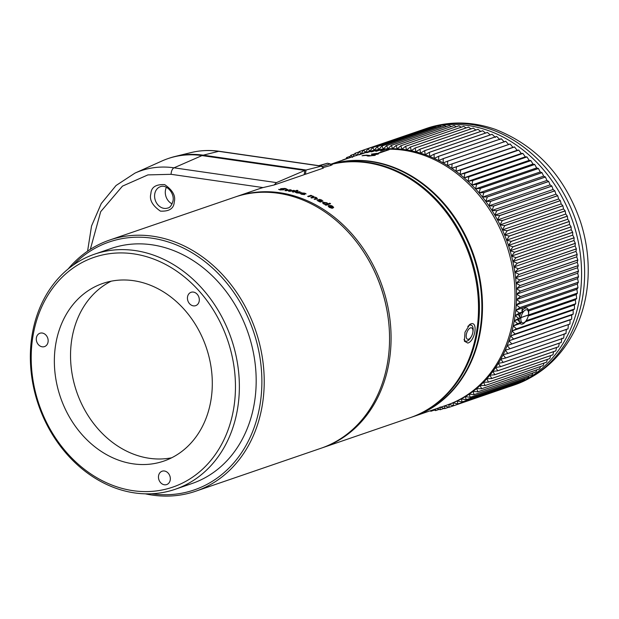 <?xml version="1.0" encoding="UTF-8"?>
<svg xmlns="http://www.w3.org/2000/svg" width="619" height="619" viewBox="0 0 619 619"><rect width="100%" height="100%" fill="white"/><g stroke="black" fill="none" stroke-linecap="round" stroke-linejoin="round"><path stroke-width="0.93" d="M330.515 164.809L332.233 164.747L330.631 165.482L323.242 167.54M467.763 343.065L464.397 341.193L465.001 332.21L469.829 324.387L470.881 323.853C478.309 321.122 475.052 341.255 467.763 343.065M41.148 346.539A7.064 5.795 -108.9 0 0 44.514 346.601A7.064 5.795 -108.9 0 0 48.127 340.024A7.064 5.795 -108.9 0 0 43.291 333.301A7.064 5.795 -108.9 0 0 39.933 333.239A7.064 5.795 -108.9 0 0 36.32 339.823A7.064 5.795 -108.9 0 0 41.148 346.539M192.3 305.593A7.064 5.795 -108.9 0 0 195.666 305.654A7.064 5.795 -108.9 0 0 199.279 299.078A7.064 5.795 -108.9 0 0 194.443 292.354A7.064 5.795 -108.9 0 0 191.085 292.292A7.064 5.795 -108.9 0 0 187.472 298.869A7.064 5.795 -108.9 0 0 192.3 305.593M163.323 484.515A7.064 5.795 -108.9 0 0 166.689 484.569A7.064 5.795 -108.9 0 0 170.302 477.992A7.064 5.795 -108.9 0 0 165.466 471.268A7.064 5.795 -108.9 0 0 162.108 471.214A7.064 5.795 -108.9 0 0 158.495 477.791A7.064 5.795 -108.9 0 0 163.323 484.515M119.065 460.335A93.918 77.027 -108.9 0 0 163.787 461.101A93.918 77.027 -108.9 0 0 211.853 373.613A93.918 77.027 -108.9 0 0 147.593 284.191A93.918 77.027 -108.9 0 0 102.87 283.425A93.918 77.027 -108.9 0 0 54.805 370.913A93.918 77.027 -108.9 0 0 119.065 460.335M111.149 281.204A93.918 77.027 -108.9 0 0 71.572 370.495A93.918 77.027 -108.9 0 0 135.244 454.787A93.918 77.027 -108.9 0 0 171.687 457.781M166.418 187.263A11.297 9.27 -108.9 0 0 165.435 190.366A11.297 9.27 -108.9 0 0 172.121 203.875M304.2 174.473A132.752 108.882 71.1 0 1 305.391 174.272L323.366 168.105L321.292 166.147L321.903 166.109L219.304 151.291A5.648 2.979 -81.8 0 0 218.669 151.33L321.292 166.147L306.08 170.016L203.225 155.168A104.51 85.716 -108.9 0 0 175.339 156.406A104.51 85.716 -108.9 0 0 168.538 158.425M90.328 249.349L100.688 211.675L122.461 186.133L147.887 174.906L171.115 174.31L263.021 187.58L274.132 184.988L304.169 174.69L304.858 170.434L276.461 182.613L174.024 167.819A101.795 83.495 -108.9 0 0 134.988 173.096L161.93 161.002A104.51 85.716 -108.9 0 1 202.003 155.586L304.858 170.434M263.021 187.58A132.752 108.882 -108.9 0 0 258.719 188.934L236.396 196.587A132.752 108.882 71.1 0 1 299.619 197.678A132.752 108.882 71.1 0 1 389.25 361.14A132.752 108.882 71.1 0 1 322.507 447.738A132.752 108.882 71.1 0 1 321.741 448.001M279.556 189.429L282.891 189.754L280.492 189.035L280.717 188.679L284.732 188.416L286.303 188.756L285.924 189.074L281.761 188.718L284.198 189.437L283.943 189.832L279.231 189.654M281.761 188.718L284.198 189.437L283.943 189.832M280.492 189.035L284.732 188.416M285.034 190.582L286.566 189.282A132.752 108.882 71.1 0 1 287.58 189.414L286.249 190.443L290.032 189.77A132.752 108.882 71.1 0 1 291.255 189.963L289.87 191.023L293.623 190.397A132.752 108.882 71.1 0 1 294.582 190.59L289.661 191.333A132.752 108.882 -108.9 0 0 288.593 191.139L290.079 190.033L286.133 190.745A132.752 108.882 -108.9 0 0 285.034 190.582M293.336 192.091A132.752 108.882 -108.9 0 0 292.439 191.89L295.611 190.807A132.752 108.882 71.1 0 1 296.509 191L293.336 192.091M297.375 190.76A132.752 108.882 -108.9 0 0 296.292 190.52L296.934 190.296A132.752 108.882 71.1 0 1 298.018 190.536L297.375 190.76M299.666 193.12L298.373 192.145L299.666 193.12L296.54 192.896L295.681 192.076L298.621 192.865L297.112 191.642L301.221 192.424L298.087 191.836M295.34 192.323L297.112 192.88L296.625 192.3M298.018 192.532L298.613 192.973L298.025 192.424M296.857 191.836L299.921 191.789M299.952 192.362L299.526 191.936M304.556 194.621L304.772 194.296L303.279 193.538L304.772 194.296L304.556 194.621L301.438 194.289L300.594 193.376L303.519 194.32L302.026 192.942L304.827 193.19L306.119 193.917L302.993 193.19M300.254 193.631L302.01 194.281L301.538 193.654M302.915 193.933L303.503 194.428L302.931 193.824M301.77 193.143L304.827 193.19M304.85 193.809L304.432 193.337M235.638 196.85A132.752 108.882 71.1 0 1 236.396 196.587M322.507 447.738L409.94 417.763A132.752 108.882 -108.9 0 0 476.684 331.165A132.752 108.882 -108.9 0 0 387.045 167.703A132.752 108.882 -108.9 0 0 330.461 164.623M363.81 252.165A131.623 107.954 71.1 0 1 389.011 325.679M318.762 165.652L327.49 163.238L330.252 163.911L322.6 166.434M327.49 163.238L319.551 165.768M471.485 336.303A6.028 2.886 -70.5 0 1 470.912 337.231A6.028 2.886 -70.5 0 1 466.455 337.974A6.028 2.886 -70.5 0 1 468.219 329.865A6.028 2.886 -70.5 0 1 471.84 327.985A6.028 2.886 -70.5 0 1 472.8 332.612A6.028 2.886 -70.5 0 1 471.485 336.303L471.098 337.007A8.473 4.062 -70.5 0 1 470.293 338.307A8.473 4.062 -70.5 0 1 465.565 341.115A8.473 4.062 -70.5 0 1 464.041 339.39M151.469 493.769A131.058 107.497 -108.9 0 0 261.419 393.266A131.058 107.497 -108.9 0 0 171.579 243.074A131.058 107.497 -108.9 0 0 73.096 265.187M68.198 268.917A132.752 108.882 71.1 0 1 109.532 240.087A132.752 108.882 71.1 0 1 172.755 241.17A132.752 108.882 71.1 0 1 263.586 367.57A132.752 108.882 71.1 0 1 195.643 491.238A132.752 108.882 71.1 0 1 145.31 493.83M195.643 491.238L320.982 448.264A132.752 108.882 -108.9 0 0 388.918 324.596A132.752 108.882 -108.9 0 0 298.087 198.204A132.752 108.882 -108.9 0 0 234.872 197.113L109.532 240.087M151.779 258.371A121.456 99.62 -108.9 0 0 32.877 336.604A121.456 99.62 -108.9 0 0 114.886 486.155A121.456 99.62 -108.9 0 0 233.781 407.921A121.456 99.62 -108.9 0 0 151.779 258.371M115.985 488.283A124.28 101.934 71.1 0 1 30.95 369.953A124.28 101.934 71.1 0 1 94.552 254.177A124.28 101.934 71.1 0 1 153.736 255.198A124.28 101.934 71.1 0 1 238.772 373.528A124.28 101.934 71.1 0 1 175.162 489.296A124.28 101.934 71.1 0 1 115.985 488.283M175.162 489.296L191.975 483.532A124.28 101.934 -108.9 0 0 255.585 367.763A124.28 101.934 -108.9 0 0 170.55 249.434A124.28 101.934 -108.9 0 0 111.366 248.412L94.552 254.177M413.608 416.51A132.752 108.882 -108.9 0 0 413.91 416.401A132.752 108.882 -108.9 0 0 481.853 292.733A132.752 108.882 -108.9 0 0 391.022 166.341A132.752 108.882 -108.9 0 0 330.391 164.406A132.752 108.882 71.1 0 1 466.122 238.33A132.752 108.882 71.1 0 1 443.049 399.526A132.752 108.882 71.1 0 1 413.299 416.61L410.854 417.454A132.752 108.882 71.1 0 1 410.397 417.608M330.438 164.553A132.752 108.882 71.1 0 1 464.351 240.59A132.752 108.882 71.1 0 1 440.604 400.361A132.752 108.882 71.1 0 1 410.854 417.454M413.91 416.401L446.438 405.252A132.752 108.882 -108.9 0 0 514.374 281.583A132.752 108.882 -108.9 0 0 423.543 155.183A132.752 108.882 -108.9 0 0 360.328 154.1L330.384 164.368M358.656 154.727A132.752 108.882 -108.9 0 0 357.728 155.013L360.939 153.914A132.752 108.882 -108.9 0 1 361.867 153.62L358.656 154.727M359.863 154.595A132.752 108.882 -108.9 0 0 358.919 154.835L365.342 152.638A132.752 108.882 -108.9 0 1 366.286 152.39L359.863 154.595M367.554 152.491A132.752 108.882 -108.9 0 0 366.603 152.684L369.806 151.585A132.752 108.882 -108.9 0 1 370.766 151.392L367.554 152.491M372.096 151.709A132.752 108.882 -108.9 0 0 371.129 151.856L374.34 150.757A132.752 108.882 -108.9 0 1 375.307 150.61L372.096 151.709M376.677 151.168A132.752 108.882 -108.9 0 0 375.702 151.26L378.913 150.162A132.752 108.882 -108.9 0 1 379.888 150.069L376.677 151.168M381.304 150.85A132.752 108.882 -108.9 0 0 380.321 150.897L383.532 149.798A132.752 108.882 -108.9 0 1 384.515 149.752L381.304 150.85M379.54 152.97A132.752 108.882 -108.9 0 0 378.549 152.963L388.183 149.666A132.752 108.882 -108.9 0 1 389.173 149.666L379.54 152.97M362.943 155.485A132.752 108.882 -108.9 0 1 367.268 155.106L366.386 155.408A132.752 108.882 -108.9 0 0 362.061 155.787L362.982 155.694M369.148 155.307L369.976 155.725L373.83 155.214L371.957 154.765L376.584 154.054L375.88 153.682L371.323 154.146L376.716 153.38C378.642 153.396 379.107 153.62 378.132 154.069L375.006 154.557L375.331 155.253L369.04 156.027C367.013 156.042 366.51 155.833 367.547 155.4L369.148 155.307L368.87 156.135M373.861 155.609L374.278 154.928L374.333 155.485M376.615 154.394L376.917 153.845L376.971 154.402M378.673 153.698L378.132 154.069M375.06 155.114L375.006 154.557L375.331 155.253M366.997 155.771L367.547 155.4L367.624 155.957L369.218 155.856M421.841 130.044A135.576 111.203 71.1 0 1 423.613 129.417A135.576 111.203 71.1 0 1 488.174 130.524A135.576 111.203 71.1 0 1 580.932 259.616A135.576 111.203 71.1 0 1 511.549 385.916A135.576 111.203 71.1 0 1 508.392 386.929M342.531 160.197L342.64 159.981A135.576 111.203 71.1 0 1 342.694 159.942L345.99 158.812L342.849 160.089M345.866 159.06L346.648 157.543A135.576 111.203 71.1 0 1 346.71 157.512L350.215 156.305L346.71 157.512L347.592 158.464M349.348 157.86L350.764 155.33A135.576 111.203 71.1 0 1 350.826 155.292L354.571 154.015L350.834 155.292L352.567 157.358M359.035 151.926L355.043 153.295L356.745 155.508L359.291 151.539A135.576 111.203 71.1 0 1 359.353 151.508L361.001 153.876L363.678 149.976A135.576 111.203 71.1 0 1 363.74 149.953L365.342 152.46A132.752 108.882 -108.9 0 0 361.094 153.837M422.119 130.129L363.74 149.953L421.818 130.036A135.576 111.203 -108.9 0 0 421.763 130.06L363.678 149.976A135.576 111.196 -108.9 0 1 363.74 149.953M426.932 128.93L426.282 128.706L368.204 148.622L369.744 151.268A132.752 108.882 -108.9 0 0 365.342 152.46L368.143 148.637A135.576 111.203 71.1 0 1 368.204 148.622L426.282 128.706A135.576 111.203 -108.9 0 0 426.22 128.721L368.143 148.637A135.576 111.196 -108.9 0 1 368.204 148.622M431.768 127.963L430.824 127.599L372.739 147.515L374.209 150.301A132.752 108.882 -108.9 0 0 369.744 151.268L372.669 147.531A135.576 111.203 71.1 0 1 372.739 147.515L430.816 127.607A135.576 111.203 -108.9 0 0 430.754 127.615L372.669 147.531A135.576 111.196 -108.9 0 1 372.739 147.515M436.635 127.243L435.405 126.725A135.576 111.203 -108.9 0 0 435.343 126.74L377.265 146.649L374.209 150.301A132.752 108.882 -108.9 0 1 378.735 149.566L381.9 146.007A135.576 111.196 -108.9 0 1 381.969 145.999L383.3 149.047A132.752 108.882 -108.9 0 0 378.735 149.566L377.327 146.641L435.412 126.725L377.327 146.641A135.576 111.196 -108.9 0 0 377.257 146.657L377.265 146.649A135.576 111.203 71.1 0 1 377.327 146.641M441.525 126.756L440.047 126.083A135.576 111.203 -108.9 0 0 439.985 126.09L381.908 146.007A135.576 111.203 71.1 0 1 381.969 145.999L440.055 126.083L381.969 145.999M446.438 126.508L444.736 125.672L386.651 145.589L387.904 148.769A132.752 108.882 -108.9 0 0 383.3 149.047L386.581 145.597A135.576 111.196 -108.9 0 1 386.651 145.589L444.736 125.672A135.576 111.203 -108.9 0 0 444.666 125.68L386.589 145.589A135.576 111.203 71.1 0 1 386.651 145.589M451.352 126.508L449.448 125.502A135.576 111.203 -108.9 0 0 449.386 125.502L391.301 145.411L387.904 148.769A132.752 108.882 -108.9 0 1 392.539 148.715L396.044 145.465A135.576 111.203 71.1 0 1 396.121 145.465L397.197 148.885A132.752 108.882 -108.9 0 0 392.539 148.715L391.37 145.411L449.456 125.502L391.37 145.411A135.576 111.196 -108.9 0 0 391.301 145.411L391.309 145.411A135.576 111.203 71.1 0 1 391.37 145.411M456.273 126.74L454.199 125.556L396.121 145.473L454.199 125.556A135.576 111.203 -108.9 0 0 454.129 125.556L396.044 145.465A135.576 111.196 -108.9 0 1 396.121 145.473M461.194 127.212L458.958 125.843L400.88 145.759L401.87 149.287A132.752 108.882 -108.9 0 0 397.197 148.885L400.81 145.759A135.576 111.196 -108.9 0 1 400.88 145.759L458.958 125.843A135.576 111.203 -108.9 0 0 458.896 125.843L400.818 145.751A135.576 111.203 71.1 0 1 400.88 145.759M466.107 127.916L463.732 126.369L405.654 146.285L406.544 149.914A132.752 108.882 -108.9 0 0 401.87 149.287L405.584 146.277A135.576 111.203 71.1 0 1 405.654 146.285L463.732 126.369A135.576 111.203 -108.9 0 0 463.67 126.361L405.584 146.277A135.576 111.196 -108.9 0 1 405.654 146.285M410.428 147.043A135.576 111.196 -108.9 0 0 410.358 147.028L468.513 127.127L410.428 147.043L411.217 150.773A132.752 108.882 -108.9 0 0 406.544 149.914L410.358 147.028A135.576 111.203 71.1 0 1 410.428 147.036L468.506 127.127A135.576 111.203 -108.9 0 0 468.444 127.112L410.358 147.028L468.444 127.112A135.576 111.196 71.1 0 1 468.513 127.127L470.997 128.853M415.202 148.026A135.576 111.196 -108.9 0 0 415.125 148.011L473.28 128.11L415.202 148.026L415.875 151.856A132.752 108.882 -108.9 0 0 411.217 150.773L415.125 148.011A135.576 111.203 71.1 0 1 415.194 148.026L473.28 128.11A135.576 111.203 -108.9 0 0 473.21 128.094L415.132 148.011L473.21 128.094A135.576 111.196 71.1 0 1 473.28 128.11L475.864 130.029M480.7 131.429L478.03 129.325L419.953 149.241L420.518 153.156A132.752 108.882 -108.9 0 0 415.875 151.856L419.875 149.225A135.576 111.203 71.1 0 1 419.953 149.241L478.03 129.325A135.576 111.203 -108.9 0 0 477.969 129.309L419.883 149.225L477.969 129.309M485.497 133.062L482.758 130.771A135.576 111.203 -108.9 0 0 482.696 130.748L424.611 150.665A135.576 111.203 71.1 0 1 424.68 150.68L425.137 154.688A132.752 108.882 -108.9 0 0 420.518 153.156L424.611 150.665L482.696 130.748A135.576 111.196 71.1 0 1 482.766 130.771L424.68 150.68A135.576 111.196 -108.9 0 0 424.611 150.665L482.758 130.771M490.24 134.919L487.393 132.412L429.307 152.328A135.576 111.203 71.1 0 1 429.377 152.351L429.718 156.429A132.752 108.882 -108.9 0 0 425.137 154.688L429.307 152.328L487.393 132.412A135.576 111.196 71.1 0 1 487.463 132.443L487.455 132.435A135.576 111.203 -108.9 0 0 487.393 132.412L429.307 152.328A135.576 111.196 -108.9 0 1 429.377 152.351L487.455 132.435L429.377 152.351M492.051 134.3L433.965 154.208A135.576 111.203 71.1 0 1 434.035 154.239L434.252 158.387A132.752 108.882 -108.9 0 0 429.718 156.429L433.965 154.208L492.051 134.3L433.965 154.208A135.576 111.196 -108.9 0 1 434.035 154.239L492.113 134.323A135.576 111.203 -108.9 0 0 492.051 134.3L434.035 154.239M577.434 293.081L527.713 310.127L577.419 293.158A135.576 111.203 -108.9 0 0 577.434 293.081L576.893 289.344L577.984 287.742A135.576 111.203 -108.9 0 0 577.991 287.657L519.914 307.573A135.576 111.203 71.1 0 1 519.906 307.651L577.984 287.742M528.224 316L575.391 299.836L576.66 298.52A135.576 111.203 -108.9 0 0 576.668 298.443L576.235 294.621L577.419 293.158M526.792 319.652L526.885 319.489A6.886 3.304 109.5 0 0 528.378 315.272A6.886 3.304 109.5 0 0 528.417 315.056L576.66 298.52M526.986 319.265L526.034 320.835L575.693 303.805A135.576 111.203 -108.9 0 0 575.709 303.728L526.096 320.743M575.709 303.728L575.391 299.836M527.752 310.189L528.44 310.258A8.473 4.062 109.5 0 1 528.634 313.64L528.433 314.978A6.886 3.304 109.5 0 0 525.732 309.871A6.886 3.304 109.5 0 0 520.974 317.539L518.59 318.352A135.576 111.203 71.1 0 1 518.575 318.429L520.958 317.617A6.886 3.304 109.5 0 0 522.436 322.847A6.886 3.304 109.5 0 0 526.885 319.489M528.587 310.955L576.235 294.621M518.575 318.429L514.25 320.797L517.577 319.652L520.958 317.617L528.417 315.056M576.668 298.443L520.974 317.539L519.511 316.766L518.397 314.452L523.217 311.667L519.349 312.997A135.576 111.203 71.1 0 1 519.341 313.075L523.148 311.767M514.25 320.797L517.631 323.644A135.576 111.203 71.1 0 1 517.616 323.722L513.213 325.934A132.752 108.882 -108.9 0 0 514.25 320.797A132.752 108.882 -108.9 0 0 515.101 315.582A132.752 108.882 -108.9 0 0 515.751 310.305L576.893 289.344M524.417 307.334L526.769 308.084A8.473 4.062 109.5 0 0 521.925 311.063L522.374 308.038M526.769 308.084A8.473 4.062 109.5 0 1 527.899 309.013L527.713 310.127M447.197 404.988A132.752 108.882 -108.9 0 0 448.821 404.431A132.752 108.882 -108.9 0 0 453.077 402.799A132.752 108.882 -108.9 0 0 457.255 400.95A132.752 108.882 -108.9 0 0 461.341 398.884A132.752 108.882 -108.9 0 0 465.326 396.609A132.752 108.882 -108.9 0 0 469.202 394.133A132.752 108.882 -108.9 0 0 472.962 391.448A132.752 108.882 -108.9 0 0 476.615 388.577A132.752 108.882 -108.9 0 0 480.135 385.505A132.752 108.882 -108.9 0 0 483.524 382.248A132.752 108.882 -108.9 0 0 486.774 378.813A132.752 108.882 -108.9 0 0 489.877 375.199A132.752 108.882 -108.9 0 0 492.832 371.415A132.752 108.882 -108.9 0 0 495.641 367.477A132.752 108.882 -108.9 0 0 498.28 363.376A132.752 108.882 -108.9 0 0 500.763 359.136A132.752 108.882 -108.9 0 0 503.077 354.749A132.752 108.882 -108.9 0 0 505.212 350.23A132.752 108.882 -108.9 0 0 507.178 345.588A132.752 108.882 -108.9 0 0 508.965 340.829A132.752 108.882 -108.9 0 0 510.567 335.962A132.752 108.882 -108.9 0 0 511.983 330.995A132.752 108.882 -108.9 0 0 513.213 325.934L519.921 323.636M520.293 323.505L519.96 323.103L521.384 322.352L519.426 321.857L517.577 319.652M517.616 323.722L521.422 322.414M519.906 307.651L515.751 310.305A132.752 108.882 -108.9 0 0 516.215 304.974A132.752 108.882 -108.9 0 0 516.478 299.596A132.752 108.882 -108.9 0 0 516.54 294.18A132.752 108.882 -108.9 0 0 516.416 288.74A132.752 108.882 -108.9 0 0 516.091 283.285A132.752 108.882 -108.9 0 0 515.573 277.823A132.752 108.882 -108.9 0 0 514.861 272.36A132.752 108.882 -108.9 0 0 513.956 266.913A132.752 108.882 -108.9 0 0 512.865 261.489A132.752 108.882 -108.9 0 0 511.573 256.088A132.752 108.882 -108.9 0 0 510.102 250.734A132.752 108.882 -108.9 0 0 508.447 245.426A132.752 108.882 -108.9 0 0 506.605 240.18A132.752 108.882 -108.9 0 0 504.586 234.996A132.752 108.882 -108.9 0 0 502.396 229.897A132.752 108.882 -108.9 0 0 500.036 224.883A132.752 108.882 -108.9 0 0 497.506 219.962A132.752 108.882 -108.9 0 0 494.805 215.149A132.752 108.882 -108.9 0 0 491.958 210.445A132.752 108.882 -108.9 0 0 488.956 205.864A132.752 108.882 -108.9 0 0 485.807 201.407A132.752 108.882 -108.9 0 0 482.511 197.09A132.752 108.882 -108.9 0 0 479.083 192.911A132.752 108.882 -108.9 0 0 475.524 188.888A132.752 108.882 -108.9 0 0 471.84 185.027A132.752 108.882 -108.9 0 0 468.041 181.328A132.752 108.882 -108.9 0 0 464.134 177.8A132.752 108.882 -108.9 0 0 460.118 174.45A132.752 108.882 -108.9 0 0 456.002 171.285A132.752 108.882 -108.9 0 0 451.8 168.306A132.752 108.882 -108.9 0 0 447.522 165.521A132.752 108.882 -108.9 0 0 443.165 162.936A132.752 108.882 -108.9 0 0 438.739 160.561A132.752 108.882 -108.9 0 0 434.252 158.387L438.577 156.313A135.576 111.203 71.1 0 1 438.639 156.344L496.724 136.435A135.576 111.203 -108.9 0 0 496.655 136.404L438.577 156.313M521.384 322.352L517.631 323.644M519.341 313.075L515.101 315.582L518.397 314.452M574.556 308.943L516.478 328.851A135.576 111.203 71.1 0 1 516.455 328.929L574.54 309.013A135.576 111.203 -108.9 0 0 574.556 308.943L574.355 304.974L575.693 303.805M573.209 314.065L515.132 333.981A135.576 111.203 71.1 0 1 515.109 334.051L573.194 314.135A135.576 111.203 -108.9 0 0 573.209 314.065L573.124 310.034L574.54 309.013M513.213 325.934L516.478 328.851M516.455 328.929L511.983 330.995L515.132 333.981M571.677 319.087L513.592 339.003A135.576 111.203 71.1 0 1 513.569 339.073L571.654 319.164A135.576 111.203 -108.9 0 0 571.677 319.087L571.708 315.001L573.194 314.135M515.109 334.051L510.567 335.962L513.592 339.003M569.952 324.008L511.867 343.924A135.576 111.203 71.1 0 1 511.843 343.994L569.929 324.077A135.576 111.203 -108.9 0 0 569.952 324.008L570.107 319.868L571.654 319.164M513.569 339.073L508.965 340.829L511.867 343.924M511.843 343.994L507.178 345.588L509.963 348.729A135.576 111.203 71.1 0 1 509.932 348.799L568.01 328.882A135.576 111.203 -108.9 0 0 568.041 328.813L509.963 348.729M568.041 328.813L568.319 324.627M509.932 348.799L505.212 350.23L507.866 353.41A135.576 111.203 71.1 0 1 507.835 353.48L565.921 333.564A135.576 111.203 -108.9 0 0 565.952 333.502L507.866 353.41M565.952 333.502L566.354 329.269M507.835 353.48L503.077 354.749L505.599 357.96A135.576 111.203 71.1 0 1 505.568 358.03L563.646 338.113A135.576 111.203 -108.9 0 0 563.685 338.051L505.599 357.96M563.685 338.051L564.219 333.788M505.568 358.03L500.763 359.136L503.154 362.378A135.576 111.203 71.1 0 1 503.123 362.44L561.201 342.524A135.576 111.203 -108.9 0 0 561.24 342.462L503.154 362.378M561.24 342.462L561.905 338.167M503.123 362.44L498.28 363.376L500.547 366.641A135.576 111.203 71.1 0 1 500.508 366.703L558.586 346.787A135.576 111.203 -108.9 0 0 558.624 346.725L500.547 366.641M558.624 346.725L559.282 343.181M500.508 366.703L495.641 367.477L497.769 370.75A135.576 111.203 71.1 0 1 497.722 370.812L555.808 350.896A135.576 111.203 -108.9 0 0 555.847 350.834L497.769 370.75M555.847 350.834L556.574 347.476M497.722 370.812L492.832 371.415L494.829 374.696A135.576 111.203 71.1 0 1 494.782 374.758L552.868 354.842A135.576 111.203 -108.9 0 0 552.914 354.788L494.829 374.696M552.914 354.788L553.688 351.623M494.782 374.758L489.877 375.199L491.734 378.48A135.576 111.203 71.1 0 1 491.687 378.534L549.773 358.618A135.576 111.203 -108.9 0 0 549.819 358.563L491.734 378.48M549.819 358.563L550.639 355.608M491.687 378.534L486.774 378.813L488.492 382.085A135.576 111.203 71.1 0 1 488.445 382.14L546.523 362.223A135.576 111.203 -108.9 0 0 546.577 362.169L488.492 382.085M546.577 362.169L547.428 359.422M488.445 382.14L483.524 382.248L485.103 385.513A135.576 111.203 71.1 0 1 485.056 385.56L543.142 365.643A135.576 111.203 -108.9 0 0 543.188 365.597L485.103 385.513M543.188 365.597L544.055 363.074M485.056 385.56L480.135 385.505L481.582 388.747A135.576 111.203 71.1 0 1 481.528 388.794L539.613 368.878A135.576 111.203 -108.9 0 0 539.66 368.831L481.582 388.747M539.66 368.831L540.526 366.541M481.528 388.794L476.615 388.577L477.922 391.788A135.576 111.203 71.1 0 1 477.868 391.835L535.953 371.918A135.576 111.203 -108.9 0 0 536.008 371.872L477.922 391.788M536.008 371.872L536.851 369.822M477.868 391.835L472.962 391.448L474.146 394.636A135.576 111.203 71.1 0 1 474.084 394.674L532.17 374.758A135.576 111.203 -108.9 0 0 532.224 374.719L474.146 394.636M532.224 374.719L533.029 372.924M474.084 394.674L469.202 394.133L470.239 397.274A135.576 111.203 71.1 0 1 470.185 397.313L528.27 377.397A135.576 111.203 -108.9 0 0 528.324 377.358L470.239 397.274M528.324 377.358L529.067 375.826M470.185 397.313L465.326 396.609L466.231 399.712A135.576 111.203 71.1 0 1 466.169 399.742L524.254 379.826A135.576 111.203 -108.9 0 0 524.308 379.795L466.231 399.712M524.308 379.795L524.974 378.526M466.169 399.742L461.341 398.884L462.114 401.932A135.576 111.203 71.1 0 1 462.053 401.963L520.13 382.047A135.576 111.203 -108.9 0 0 520.192 382.016L462.114 401.932M520.192 382.016L520.749 381.033M462.053 401.963L457.255 400.95L457.898 403.936A135.576 111.203 71.1 0 1 457.836 403.959L515.921 384.043A135.576 111.203 -108.9 0 0 515.983 384.02L457.898 403.936M515.983 384.02L516.393 383.331M457.836 403.959L453.077 402.799L453.588 405.716A135.576 111.203 71.1 0 1 453.526 405.739L511.611 385.83A135.576 111.203 -108.9 0 0 511.673 385.807L453.588 405.716M511.673 385.807L511.921 385.413M453.526 405.739L448.821 404.431L449.201 407.279A135.576 111.203 71.1 0 1 449.139 407.302L444.488 405.84L444.736 408.617A135.576 111.203 71.1 0 1 444.674 408.633L440.078 407.031L440.21 409.724A135.576 111.203 71.1 0 1 440.14 409.739L436.937 408.509M507.332 387.293L449.201 407.279M448.845 407.209L444.736 408.617M444.032 408.408L440.21 409.724M439.196 409.376L435.621 410.598A135.576 111.203 71.1 0 1 435.552 410.614L433.416 409.716M435.614 408.966L435.621 410.598M434.329 410.095L430.979 411.248A135.576 111.203 71.1 0 1 430.909 411.256L430.058 410.869M431.01 410.544L430.979 411.248M353.016 156.607L354.981 153.319A135.576 111.203 71.1 0 1 355.043 153.295L359.043 151.926L355.043 153.295A135.576 111.196 -108.9 0 0 354.981 153.319L355.043 153.295M495.393 137.426L492.12 134.331A135.576 111.196 71.1 0 0 492.043 134.3M499.873 139.6L496.724 136.435M438.639 156.344L438.739 160.561L443.127 158.634A135.576 111.203 71.1 0 1 443.189 158.665L501.274 138.757A135.576 111.203 -108.9 0 0 501.212 138.718L443.127 158.634M504.299 141.975L501.274 138.757M443.189 158.665L443.165 162.936L447.614 161.164A135.576 111.203 71.1 0 1 447.676 161.203L505.762 141.287A135.576 111.203 -108.9 0 0 505.7 141.248L447.614 161.164M508.663 144.56L505.762 141.287M447.676 161.203L447.522 165.521L452.032 163.896A135.576 111.203 71.1 0 1 452.094 163.934L510.18 144.026A135.576 111.203 -108.9 0 0 510.11 143.979L452.032 163.896M514.451 146.92L456.365 166.836A135.576 111.203 71.1 0 1 456.427 166.875L514.513 146.966A135.576 111.203 -108.9 0 0 514.451 146.92L512.942 147.345L510.18 144.026M452.094 163.934L451.8 168.306L456.365 166.836M518.699 150.053L460.613 169.962A135.576 111.203 71.1 0 1 460.675 170.016L518.761 150.1A135.576 111.203 -108.9 0 0 518.699 150.053L517.144 150.316L514.513 146.966M456.427 166.875L456.002 171.285L460.613 169.962M522.854 153.373L464.768 173.289A135.576 111.203 71.1 0 1 464.83 173.335L522.908 153.427A135.576 111.203 -108.9 0 0 522.854 153.373L521.26 153.489L518.761 150.1M460.675 170.016L460.118 174.45L464.768 173.289M526.901 156.886L468.815 176.794A135.576 111.203 71.1 0 1 468.877 176.848L526.962 156.932A135.576 111.203 -108.9 0 0 526.901 156.886L525.268 156.839L522.908 153.427M464.83 173.335L464.134 177.8L468.815 176.794M530.839 160.569L472.761 180.485A135.576 111.203 71.1 0 1 472.815 180.539L530.901 160.623A135.576 111.203 -108.9 0 0 530.839 160.569L529.183 160.367L526.962 156.932M468.877 176.848L468.041 181.328L472.761 180.485M534.669 164.43L476.584 184.338A135.576 111.203 71.1 0 1 476.638 184.4L534.723 164.484A135.576 111.203 -108.9 0 0 534.669 164.43L532.982 164.066L530.901 160.623M472.815 180.539L471.84 185.027L476.584 184.338M538.368 168.453L480.29 188.362A135.576 111.203 71.1 0 1 480.344 188.424L538.422 168.515A135.576 111.203 -108.9 0 0 538.368 168.453L536.665 167.927L534.723 164.484M476.638 184.4L475.524 188.888L480.29 188.362M541.942 172.631L483.857 192.548A135.576 111.203 71.1 0 1 483.911 192.61L541.996 172.693A135.576 111.203 -108.9 0 0 541.942 172.631L540.225 171.95L538.422 168.515M480.344 188.424L479.083 192.911L483.857 192.548M545.378 176.964L487.3 196.881A135.576 111.203 71.1 0 1 487.346 196.943L545.432 177.034A135.576 111.203 -108.9 0 0 545.378 176.964L543.652 176.129L541.996 172.693M483.911 192.61L482.511 197.09L487.3 196.881M548.674 181.444L490.588 201.361A135.576 111.203 71.1 0 1 490.635 201.423L548.72 181.514A135.576 111.203 -108.9 0 0 548.674 181.444L546.948 180.446L545.432 177.034M487.346 196.943L485.807 201.407L490.588 201.361M551.823 186.056L493.738 205.972A135.576 111.203 71.1 0 1 493.784 206.042L551.869 186.126A135.576 111.203 -108.9 0 0 551.823 186.056L550.098 184.895L548.72 181.514M490.635 201.423L488.956 205.864L493.738 205.972M554.817 190.799L496.732 210.708A135.576 111.203 71.1 0 1 496.778 210.777L554.856 190.869A135.576 111.203 -108.9 0 0 554.817 190.799L553.1 189.484L551.869 186.126M493.784 206.042L491.958 210.445L496.732 210.708M557.649 195.658L499.572 215.567A135.576 111.203 71.1 0 1 499.61 215.644L557.688 195.728A135.576 111.203 -108.9 0 0 557.649 195.658L555.947 194.188L554.856 190.869M496.778 210.777L494.805 215.149L499.572 215.567M560.327 200.626L502.241 220.542A135.576 111.203 71.1 0 1 502.28 220.612L560.357 200.695A135.576 111.203 -108.9 0 0 560.327 200.626L558.64 199.001L557.688 195.728M499.61 215.644L497.506 219.962L502.241 220.542M562.826 205.694L504.748 225.61A135.576 111.203 71.1 0 1 504.779 225.687L562.864 205.771A135.576 111.203 -108.9 0 0 562.826 205.694L561.17 203.922L560.357 200.695M502.28 220.612L500.036 224.883L504.748 225.61M565.162 210.862L507.077 230.771A135.576 111.203 71.1 0 1 507.108 230.848L565.193 210.94A135.576 111.203 -108.9 0 0 565.162 210.862L563.538 208.936L562.864 205.771M504.779 225.687L502.396 229.897L507.077 230.771M567.314 216.108L509.236 236.025A135.576 111.203 71.1 0 1 509.259 236.102L567.344 216.186A135.576 111.203 -108.9 0 0 567.314 216.108L565.727 214.035L565.193 210.94M507.108 230.848L504.586 234.996L509.236 236.025M569.287 221.432L511.209 241.348A135.576 111.203 71.1 0 1 511.232 241.425L569.318 221.509A135.576 111.203 -108.9 0 0 569.287 221.432L567.747 219.219L567.344 216.186M509.259 236.102L506.605 240.18L511.209 241.348M571.082 226.825L512.996 246.733A135.576 111.203 71.1 0 1 513.019 246.811L571.105 226.902A135.576 111.203 -108.9 0 0 571.082 226.825L569.581 224.465L569.318 221.509M511.232 241.425L508.447 245.426L512.996 246.733M572.683 232.264L514.606 252.181A135.576 111.203 71.1 0 1 514.621 252.258L572.707 232.342A135.576 111.203 -108.9 0 0 572.683 232.264L571.244 229.773L571.105 226.902M513.019 246.811L510.102 250.734L514.606 252.181M574.099 237.758L516.014 257.666A135.576 111.203 71.1 0 1 516.037 257.752L574.123 237.835A135.576 111.203 -108.9 0 0 574.099 237.758L572.714 235.127L572.707 232.342M514.621 252.258L511.573 256.088L516.014 257.666M575.322 243.282L517.236 263.199A135.576 111.203 71.1 0 1 517.252 263.276L575.337 243.368A135.576 111.203 -108.9 0 0 575.322 243.282L573.999 240.52L574.123 237.835M516.037 257.752L512.865 261.489L517.236 263.199M576.351 248.838L518.265 268.754A135.576 111.203 71.1 0 1 518.281 268.832L576.366 248.923A135.576 111.203 -108.9 0 0 576.351 248.838L575.097 245.952L575.337 243.368M517.252 263.276L513.956 266.913L518.265 268.754M577.179 254.409L519.101 274.325A135.576 111.203 71.1 0 1 519.109 274.403L577.194 254.494A135.576 111.203 -108.9 0 0 577.179 254.409L576.003 251.399L576.366 248.923M518.281 268.832L514.861 272.36L519.101 274.325M577.813 259.988L519.736 279.904A135.576 111.203 71.1 0 1 519.743 279.989L577.821 260.073A135.576 111.203 -108.9 0 0 577.813 259.988L576.715 256.862L577.194 254.494M519.109 274.403L515.573 277.823L519.736 279.904M578.247 265.566L520.169 285.483A135.576 111.203 71.1 0 1 520.169 285.56L578.254 265.652A135.576 111.203 -108.9 0 0 578.247 265.566L577.233 262.324L577.821 260.073M519.743 279.989L516.091 283.285L520.169 285.483M578.486 271.13L520.401 291.046A135.576 111.203 71.1 0 1 520.409 291.131L578.486 271.215A135.576 111.203 -108.9 0 0 578.486 271.13L577.558 267.779L578.254 265.652M520.169 285.56L516.416 288.74L520.401 291.046M578.525 276.678L520.44 296.594A135.576 111.203 71.1 0 1 520.44 296.671L578.517 276.755A135.576 111.203 -108.9 0 0 578.525 276.678L577.682 273.219L578.486 271.215M520.409 291.131L516.54 294.18L520.44 296.594M578.355 282.187L520.277 302.103A135.576 111.203 71.1 0 1 520.269 302.18L578.355 282.272A135.576 111.203 -108.9 0 0 578.355 282.187L577.612 278.635L578.517 276.755M520.44 296.671L516.478 299.596L520.277 302.103M577.991 287.657L577.349 284.013L578.355 282.272M520.269 302.18L516.215 304.974L519.914 307.573M515.751 310.305L519.349 312.997M515.101 315.582L518.59 318.352M523.217 311.667L521.925 311.063M516.215 304.974L577.349 284.013M516.478 299.596L577.612 278.635M516.54 294.18L577.682 273.219M516.416 288.74L577.558 267.779M516.091 283.285L577.233 262.324M515.573 277.823L576.715 256.862M514.861 272.36L576.003 251.399M513.956 266.913L575.097 245.952M512.865 261.489L573.999 240.52M511.573 256.088L572.714 235.127M510.102 250.734L571.244 229.773M508.447 245.426L569.581 224.465M506.605 240.18L567.747 219.219M504.586 234.996L565.727 214.035M502.396 229.897L563.538 208.936M500.036 224.883L561.17 203.922M497.506 219.962L558.64 199.001M494.805 215.149L555.947 194.188M491.958 210.445L553.1 189.484M488.956 205.864L550.098 184.895M485.807 201.407L546.948 180.446M482.511 197.09L543.652 176.129M479.083 192.911L540.225 171.95M475.524 188.888L536.665 167.927M471.84 185.027L532.982 164.066M468.041 181.328L529.183 160.367M464.134 177.8L525.268 156.839M460.118 174.45L521.26 153.489M456.002 171.285L517.144 150.316M451.8 168.306L512.942 147.345M508.965 340.829L570.107 319.868M510.567 335.962L571.708 315.001M511.983 330.995L573.124 310.034M526.034 320.835L525.957 321.044A8.473 4.062 109.5 0 1 521.097 324.054A8.473 4.062 109.5 0 1 519.96 323.103M525.461 321.733L574.355 304.974M359.353 151.508L363.632 150.046L359.353 151.516A135.576 111.196 -108.9 0 0 359.291 151.539L363.632 150.046M519.233 318.483A8.473 4.062 109.5 0 0 519.426 321.857M520.889 312.85A8.473 4.062 109.5 0 0 519.511 316.766M467.786 326.437A8.473 4.062 -70.5 0 1 471.237 325.145A8.473 4.062 -70.5 0 1 472.939 331.823L472.8 332.612M471.237 325.145L469.148 324.99L470.881 323.853M305.391 174.272L306.08 170.016M274.132 184.988L276.461 182.613M332.179 208.324L329.231 207.365L328.109 205.988L328.782 205.5L331.157 205.539L332.612 206.235L333.68 207.489L332.759 208.085A132.752 108.882 -108.9 0 0 329.571 206.026L328.999 206.498M331.366 207.791L329.672 207.249L331.405 207.698M329.641 207.35L329.532 206.127M329.571 206.026L329.672 207.249M331.126 205.632L332.612 206.235M328.782 205.5L331.157 205.539M325.137 204.866L325.648 204.587L323.544 203.891L322.499 202.746L323.149 202.243L326.994 202.8L327.869 203.806L329.687 203.272A132.636 108.789 71.1 0 1 330.438 203.713M329.718 203.179A132.752 108.882 71.1 0 1 330.561 203.674L326.012 205.268A132.752 108.882 -108.9 0 0 325.168 204.765L325.648 204.587M329.687 203.272L327.869 203.806M323.149 202.243L326.994 202.8M319.915 199.38L322.956 201.02L320.333 202.088A132.752 108.882 -108.9 0 0 319.536 201.678L317.887 200.943L317.222 199.821L318.963 199.883L321.408 200.951L321.942 200.618L321.338 200.138L318.994 199.434L321.764 200.007M321.911 200.718L321.377 201.051L321.942 200.618M321.377 201.051L318.963 199.883M318.932 199.983L316.913 200.061M319.505 201.779L319.907 201.477M312.572 196.393L312.935 197.059L312.587 196.285L311.187 195.983L308.548 196.734A132.752 108.882 -108.9 0 0 307.666 196.393L310.8 195.403A132.636 108.789 71.1 0 1 311.55 195.689M316.394 198.181L316.069 198.459L316.41 198.119L315.767 197.616L314.406 197.291L311.759 198.034A132.752 108.882 -108.9 0 0 310.877 197.67L312.959 196.95L312.587 196.285M311.009 197.716L312.935 197.059M316.386 198.219L314.197 199.101M310.815 195.302A132.752 108.882 71.1 0 1 311.705 195.635L311.195 195.906L313.291 196.223L314.228 197.175L316.456 197.562L317.06 198.722L314.947 199.442A132.752 108.882 -108.9 0 0 314.073 199.047L316.41 198.119M317.477 198.397L317.06 198.722M314.274 196.997L316.456 197.562M311.218 195.805L313.291 196.223M310.8 195.403L310.413 195.449M310.39 195.558L307.798 196.447M332.736 207.179L332.302 207.497A132.636 108.789 -108.9 0 0 329.973 206.011L332.736 207.179M327.289 203.798L326.747 204.309L324.124 203.968L324.07 202.846M318.53 200.989L321.006 201.09L319.884 201.368L318.127 200.316M282.38 189.166L281.769 188.834M282.891 189.863L280.361 189.878M280.368 189.994L278.581 189.368M286.566 189.282L286.566 189.399A132.636 108.789 71.1 0 1 287.464 189.507M286.566 189.399L285.034 190.698M288.593 191.256L290.079 190.033M293.623 190.397L293.623 190.505A132.636 108.789 71.1 0 1 294.273 190.637M293.623 190.505L289.87 191.023M290.032 189.77L290.032 189.878A132.636 108.789 71.1 0 1 291.131 190.056M290.032 189.878L286.249 190.443M295.611 190.807L292.625 191.936M295.603 190.915A132.636 108.789 71.1 0 1 296.315 191.07M296.934 190.296L296.486 190.559M296.927 190.412A132.636 108.789 71.1 0 1 297.816 190.606M298.613 192.973L298.172 192.927M298.165 193.035L297.112 192.88M303.503 194.428L303.07 194.374M303.062 194.482L302.01 194.281M332.302 207.497L332.186 206.359L330.012 205.91M324.101 202.746L324.155 203.868L326.786 204.208L327.327 203.705L326.639 203.017L324.101 202.746L323.489 203.264M327.327 203.705L326.747 204.309M321.006 201.09L318.158 200.216L318.553 200.889L318.158 200.216M174.233 202.018C175.912 195.991 172.732 190.195 164.7 184.632C155.833 184.199 151.222 187.232 150.874 193.724C149.194 199.751 152.375 205.547 160.406 211.118C169.273 211.551 173.885 208.518 174.233 202.018M154.735 194.033A11.297 9.27 71.1 0 1 160.414 186.659C166.697 184.067 174.798 193.484 172.972 201.043C171.625 205.462 169.877 207.791 167.749 208.038A11.297 9.27 71.1 0 1 158.124 205.082A11.297 9.27 71.1 0 1 154.735 194.033M491.223 129.479A135.576 111.203 -108.9 0 0 426.661 128.373C449.185 120.906 472.08 121.247 495.347 129.379C536.394 145.55 564.799 176.4 580.552 221.904C586.441 240.218 588.94 258.757 588.05 277.529C587.183 294.69 583.454 310.777 576.862 325.795C563.7 354.857 542.94 374.541 514.598 384.863A135.576 111.203 -108.9 0 0 583.988 258.572A135.576 111.203 -108.9 0 0 491.223 129.479M482.766 130.771L424.68 150.688M477.961 129.309A135.576 111.196 71.1 0 1 478.038 129.332L419.883 149.225A135.576 111.196 -108.9 0 1 419.953 149.241M171.115 174.31A5.648 2.979 -81.8 0 1 174.024 167.819L202.003 155.586M219.304 151.291C209.717 149.914 200.339 150.332 191.178 152.545A103.009 84.494 71.1 0 1 218.669 151.33L203.225 155.168M465.565 341.115L465.078 340.945M426.661 128.373L423.613 129.417M463.739 126.369L405.584 146.277M458.965 125.843L400.81 145.751M454.199 125.556L396.052 145.465M449.456 125.502L391.309 145.411M444.736 125.672L386.589 145.597M440.047 126.083L381.9 146.007M435.405 126.725L377.265 146.649M430.816 127.607L372.677 147.531M426.282 128.706L368.143 148.637M421.818 130.036L363.678 149.976M354.571 154.015L350.826 155.292M350.215 156.305L346.71 157.512M345.99 158.812L342.694 159.942M514.598 384.863L511.549 385.916M519.743 323.567L521.097 324.054M330.252 163.911L330.708 165.459M87.581 251.167L91.55 225.981L101.245 203.574L116.055 185.507L134.988 173.096M191.178 152.545L175.339 156.406"/></g></svg>
